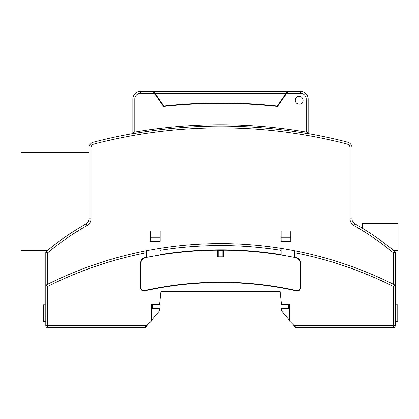 <?xml version="1.0" encoding="UTF-8"?>
<svg xmlns="http://www.w3.org/2000/svg" width="419" height="419" viewBox="0 0 419 419"><rect width="100%" height="100%" fill="white"/><g stroke="black" fill="none" stroke-linecap="round" stroke-linejoin="round"><path stroke-width="0.63" d="M303.094 100.225A3.897 3.897 0 0 1 299.203 104.122A3.897 3.897 0 0 1 295.306 100.225A3.897 3.897 0 0 1 299.203 96.333A3.897 3.897 0 0 1 303.094 100.225M300.371 93.217L300.371 91.269A7.793 7.793 0 0 1 308.159 99.057A7.793 7.793 0 0 0 300.371 91.269L153.501 91.269L163.824 106.007A527.861 527.861 0 0 1 277.195 106.007L287.513 91.269L286.151 93.217L154.868 93.217L153.501 91.269L140.648 91.269L140.648 93.217L154.281 93.217L163.536 106.426A527.861 527.861 0 0 1 277.483 106.426L286.732 93.217L300.371 93.217A5.845 5.845 0 0 1 306.216 99.057L306.216 132.074L307.996 132.383L308.159 133.598A505.267 505.267 0 0 1 347.613 142.188A5.845 5.845 0 0 1 351.986 147.844L351.986 218.823A5.845 5.845 0 0 0 354.951 223.908A5.845 5.845 0 0 1 351.986 218.823A5.845 5.845 0 0 0 354.951 223.908A272.696 272.696 0 0 1 394.525 251.201A1.948 1.948 0 0 1 395.227 252.704L395.227 252.547A1.948 1.948 0 0 0 393.928 250.709M289.655 317.021L286.737 317.021L281.673 310.982L281.673 308.253L288.681 308.253L288.681 304.749L289.655 304.749M395.227 321.499L397.762 321.499L397.762 304.749L395.227 304.749M292.844 324.301L295.725 327.731L296.28 327.731L289.655 321.111L289.655 304.362L281.463 304.362L280.112 291.504L160.906 291.504L159.555 304.362L151.359 304.362L151.359 321.111L144.738 327.731L145.288 327.731L148.174 324.301M286.737 317.021L289.655 320.498M395.227 317.021L397.762 317.021M281.123 248.357A387.617 387.617 0 0 0 159.89 248.357A387.617 387.617 0 0 1 281.123 248.357L281.123 255.014A381.044 381.044 0 0 0 223.358 250.169L223.358 256.831L217.66 256.831L217.66 250.169L217.32 249.834A381.384 381.384 0 0 0 159.89 254.668L159.89 255.014A381.044 381.044 0 0 0 146.336 257.449L146.336 257.104A381.384 381.384 0 0 0 145.341 257.303A5.845 5.845 0 0 0 140.648 263.032L140.648 287.9A3.116 3.116 0 0 0 144.445 290.943A348.66 348.66 0 0 1 296.573 290.943A3.116 3.116 0 0 0 300.371 287.9L300.371 263.032A5.845 5.845 0 0 0 295.678 257.303L295.61 257.638A381.044 381.044 0 0 0 294.683 257.449L294.683 257.104A381.384 381.384 0 0 1 295.678 257.303M140.648 287.9L140.988 287.9A2.776 2.776 0 0 0 144.372 290.608A349.001 349.001 0 0 1 296.647 290.608A2.776 2.776 0 0 0 300.03 287.9L300.03 263.032A5.505 5.505 0 0 0 295.61 257.638M144.738 327.731L47.735 327.731A1.948 1.948 0 0 1 45.786 325.783L146.687 325.783M159.89 231.12L159.89 241.25M47.735 327.731L47.735 286.397L45.786 285.198L45.786 325.783M47.09 250.709A1.948 1.948 0 0 0 45.786 252.547L45.786 285.198L46.504 285.638M393.97 285.973L395.19 285.224M395.133 285.26L394.855 285.428M394.829 285.444L394.457 285.674M222.845 249.818L222.845 256.831L218.173 256.831L218.173 249.818L222.845 249.818M146.336 257.449A381.044 381.044 0 0 0 145.409 257.638A5.505 5.505 0 0 0 140.988 263.032L140.988 287.9M394.525 251.201A272.696 272.696 0 0 0 354.951 223.908L353.987 225.6A270.747 270.747 0 0 1 393.279 252.704L394.525 251.201A1.948 1.948 0 0 1 395.227 252.704L393.279 252.704L393.279 284.223A387.617 387.617 0 0 1 395.227 285.198L395.227 325.783L294.332 325.783M294.683 250.751L294.683 252.736A385.669 385.669 0 0 1 393.279 286.397L393.279 327.731A1.948 1.948 0 0 0 395.227 325.783A1.948 1.948 0 0 1 393.279 327.731L296.28 327.731M223.358 250.169L223.699 249.818A381.384 381.384 0 0 1 281.123 254.668M294.683 252.736L294.683 257.104M46.996 285.941L47.305 286.13M217.32 249.818L223.699 249.818M281.123 231.12L281.123 241.25M45.786 285.198A387.617 387.617 0 0 1 47.735 284.223L45.786 285.198A387.617 387.617 0 0 1 47.735 284.223A387.617 387.617 0 0 1 393.279 284.223L395.227 285.198L395.227 252.704M146.336 250.751L146.336 257.104M217.66 250.169A381.044 381.044 0 0 0 159.89 255.014M281.123 237.29L290.786 237.29L290.786 231.12M281.123 255.014A381.044 381.044 0 0 1 294.683 257.449M281.123 240.862L290.786 240.862L290.786 237.29M159.89 240.862L150.232 240.862L150.232 231.12M159.89 237.29L150.232 237.29M151.359 317.021L154.281 317.021L151.359 320.498M151.359 304.749L152.333 304.749L152.333 308.253L159.346 308.253L159.346 310.982L154.281 317.021M45.786 304.749L43.257 304.749L43.257 321.499L45.786 321.499M43.257 317.021L45.786 317.021M47.227 250.599L20.95 250.599L20.95 152.427L89.032 152.427M393.792 250.599L398.05 250.599L398.05 223.327L362.21 223.327L362.21 228.172M218.173 250.599L222.845 250.599M306.216 99.057L308.159 99.057L308.159 133.598M133.017 132.383L134.803 132.074A506.435 506.435 0 0 0 133.017 132.383L133.017 133.734A505.105 505.105 0 0 1 307.996 133.734M307.996 132.383A506.435 506.435 0 0 0 134.803 132.074L134.803 99.057A5.845 5.845 0 0 1 140.648 93.217M134.803 99.057L132.854 99.057A7.793 7.793 0 0 1 140.648 91.269A7.793 7.793 0 0 0 132.854 99.057L132.854 133.598A505.267 505.267 0 0 0 93.406 142.188A5.845 5.845 0 0 0 89.032 147.844L89.032 218.823L90.975 218.823L90.975 147.844A3.897 3.897 0 0 1 93.893 144.073A503.319 503.319 0 0 1 347.126 144.073A3.897 3.897 0 0 1 350.038 147.844L350.038 218.823L351.986 218.823M288.099 91.269L286.732 93.217M351.986 147.844A5.845 5.845 0 0 0 347.613 142.188M280.892 231.12L280.892 241.25L291.022 241.25L291.022 231.12L280.892 231.12M160.126 231.12L149.997 231.12L149.997 241.25L160.126 241.25L160.126 231.12M89.032 218.823A5.845 5.845 0 0 1 86.068 223.908L87.026 225.6A270.747 270.747 0 0 0 47.735 252.704L45.786 252.704A1.948 1.948 0 0 1 46.493 251.201A1.948 1.948 0 0 0 45.786 252.704M46.493 251.201A272.696 272.696 0 0 1 86.068 223.908A272.696 272.696 0 0 0 46.493 251.201L47.735 252.704L47.735 284.223M93.406 142.188A5.845 5.845 0 0 0 89.032 147.844A5.845 5.845 0 0 1 93.406 142.188M154.281 93.217L152.919 91.269M296.573 290.943L296.647 290.608M300.371 287.9L300.03 287.9M145.341 257.303L145.409 257.638M140.648 263.032L140.988 263.032M144.445 290.943L144.372 290.608M300.371 263.032L300.03 263.032M47.735 286.397A385.669 385.669 0 0 1 146.336 252.736M159.89 250.326A385.669 385.669 0 0 1 281.123 250.326M353.987 225.6A7.793 7.793 0 0 1 350.038 218.823M87.026 225.6A7.793 7.793 0 0 0 90.975 218.823"/></g></svg>
